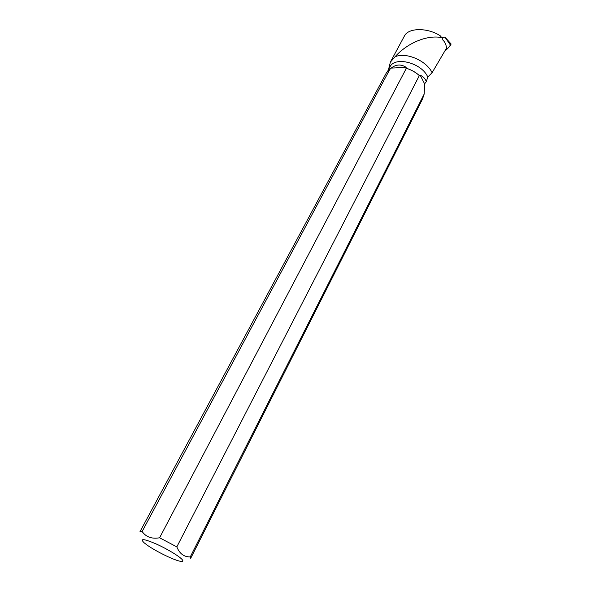 <?xml version="1.0" encoding="UTF-8"?>
<svg xmlns="http://www.w3.org/2000/svg" width="591" height="591" viewBox="0 0 591 591"><rect width="100%" height="100%" fill="white"/><g stroke="black" fill="none" stroke-linecap="round" stroke-linejoin="round"><path stroke-width="0.89" d="M450.623 45.344L444.676 51.269C447.897 48.588 449.995 46.113 450.977 43.845L450.623 45.344L444.949 37.144L441.891 37.735M442.519 39.737C444.779 41.621 446.116 44.414 446.53 48.107L432.095 72.708L427.788 77.052L426.303 81.647C425.306 78.729 423.259 76.571 420.157 75.175L424.611 83.848L426.303 81.647M389.994 69.081L142.128 531.508L139.845 531.959L386.47 72.723L391.176 68.091C396.088 64.279 401.09 64.035 406.172 67.359L405.788 68.091C411.122 69.627 415.783 72.242 419.765 75.936L420.157 75.175M387.91 70.728L389.883 67.056C394.589 55.857 421.944 62.89 427.788 77.052M432.095 72.708C426.554 60.578 405.537 51.668 394.928 56.876L390.378 62.107L388.546 69.428M422.631 98.69L424.183 94.021L424.611 83.848M390.392 62.055L404.347 36.132C408.344 27.467 427.869 27.6 440.229 35.792L441.787 37.617C426.857 34.61 407.066 43.246 394.928 56.876M442.962 38.999L441.787 37.617M159.6 537.788L406.349 68.297C411.247 69.812 415.584 72.242 419.337 75.589L176.812 546.882L159.6 537.788C151.835 539.14 146.014 537.042 142.128 531.508M422.683 98.712L190.686 558.31L190.265 556.899L424.183 94.021M405.788 68.091L406.349 68.297M419.337 75.589L419.765 75.936M146.62 544.725C154.709 550.657 172.454 559.5 179.501 561.103C182.508 561.812 183.506 561.428 182.479 559.943C180.277 556.811 167.046 548.773 155.751 543.764C143.583 538.667 139.69 538.32 144.064 542.73L146.62 544.725M176.812 546.882C179.612 553.73 184.096 557.069 190.265 556.899M391.176 68.091L406.172 67.359M444.949 37.144L451.192 44.081"/></g></svg>
